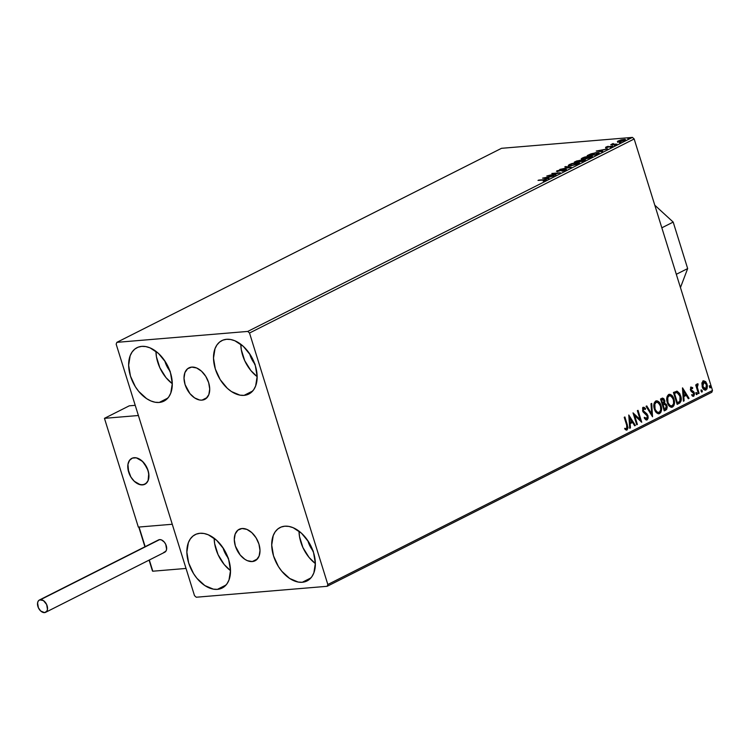 <?xml version="1.0" encoding="UTF-8"?>
<svg xmlns="http://www.w3.org/2000/svg" width="750" height="750" viewBox="0 0 750 750"><rect width="100%" height="100%" fill="white"/><g stroke="black" fill="none" stroke-linecap="round" stroke-linejoin="round"><path stroke-width="1.12" d="M252.291 561.553L257.372 558.984L252.291 561.553L247.387 560.672L244.875 559.312L240.206 555.028L235.359 546.019L234.291 539.625L235.172 534.056L237.881 530.156L241.997 528.516A17.625 11.325 63.2 0 1 258.178 541.969A17.625 11.325 63.2 0 1 255.084 560.775A17.625 11.325 63.2 0 1 252.291 561.553A17.625 11.325 63.2 0 1 236.109 548.1A17.625 11.325 63.2 0 1 239.203 529.294A17.625 11.325 63.2 0 1 241.997 528.516L246.9 529.397L251.841 532.659L256.059 537.806L258.928 544.05L259.997 550.444L259.116 556.022L256.406 559.922L252.291 561.553M202.012 400.125L207.094 397.566L202.012 400.125L199.612 400.003L194.597 397.894L189.928 393.609L185.081 384.6L184.012 378.197L184.894 372.628L187.603 368.728L191.719 367.097A17.625 11.325 63.2 0 1 207.9 380.55A17.625 11.325 63.2 0 1 204.806 399.356A17.625 11.325 63.2 0 1 202.012 400.125A17.625 11.325 63.2 0 1 185.831 386.681A17.625 11.325 63.2 0 1 188.925 367.875A17.625 11.325 63.2 0 1 191.719 367.097L196.622 367.978L201.562 371.241L205.781 376.388L208.65 382.631L209.719 389.025L208.837 394.594L206.128 398.494L202.012 400.125M159.197 402.45L167.822 398.091L159.197 402.45L155.128 402.234L150.881 400.95L146.616 398.644L138.684 391.369L135.328 386.681L130.463 376.078L128.644 365.222L130.153 355.763L132.094 352.022L134.747 349.144L138 347.241L141.731 346.369A29.925 19.228 63.2 0 1 169.2 369.206A29.925 19.228 63.2 0 1 163.941 401.128A29.925 19.228 63.2 0 1 159.197 402.45A29.925 19.228 63.2 0 1 131.728 379.613A29.925 19.228 63.2 0 1 136.988 347.691A29.925 19.228 63.2 0 1 141.731 346.369L145.8 346.584L150.056 347.869L158.438 353.4L165.6 362.137L170.466 372.741L172.284 383.597L170.784 393.056L168.844 396.797L166.191 399.675L162.938 401.578L159.197 402.45M302.269 582.272L310.894 577.922L302.269 582.272L298.2 582.066L289.688 578.475L281.756 571.2L278.4 566.512L273.534 555.909L271.716 545.053L273.225 535.594L275.166 531.853L277.819 528.975L281.072 527.072L284.803 526.2A29.925 19.228 63.2 0 1 312.272 549.038A29.925 19.228 63.2 0 1 307.013 580.959A29.925 19.228 63.2 0 1 302.269 582.272A29.925 19.228 63.2 0 1 274.8 559.444A29.925 19.228 63.2 0 1 280.059 527.522A29.925 19.228 63.2 0 1 284.803 526.2L288.872 526.416L293.128 527.7L301.509 533.231L308.672 541.969L313.538 552.572L315.356 563.428L313.856 572.888L311.916 576.628L309.262 579.506L306.009 581.409L302.269 582.272M217.416 589.359L226.041 585.009L217.416 589.359L213.347 589.144L204.834 585.562L196.903 578.288L193.547 573.591L188.681 562.987L186.862 552.131L188.362 542.672L190.312 538.931L192.966 536.053L196.219 534.15L199.95 533.288A29.925 19.228 63.2 0 1 227.419 556.116A29.925 19.228 63.2 0 1 222.159 588.038A29.925 19.228 63.2 0 1 217.416 589.359A29.925 19.228 63.2 0 1 189.947 566.522A29.925 19.228 63.2 0 1 195.206 534.6A29.925 19.228 63.2 0 1 199.95 533.288L204.019 533.494L208.266 534.778L216.656 540.319L223.819 549.047L228.684 559.65L230.503 570.506L229.003 579.966L227.053 583.706L224.409 586.584L221.147 588.497L217.416 589.359M244.059 395.363L252.684 391.012L244.059 395.363L239.981 395.156L231.469 391.566L227.353 388.331L220.181 379.603L215.325 369L213.506 358.144L215.006 348.684L216.947 344.944L219.6 342.066L222.853 340.153L226.594 339.291A29.925 19.228 63.2 0 1 254.053 362.119A29.925 19.228 63.2 0 1 248.803 394.05A29.925 19.228 63.2 0 1 244.059 395.363A29.925 19.228 63.2 0 1 216.591 372.534A29.925 19.228 63.2 0 1 221.841 340.613A29.925 19.228 63.2 0 1 226.594 339.291L230.662 339.506L234.909 340.791L243.291 346.322L250.463 355.059L255.328 365.663L257.147 376.519L255.638 385.978L253.697 389.709L251.044 392.597L247.791 394.5L244.059 395.363M249.516 333.019L634.172 138.984L712.5 390.469L327.834 584.503L249.516 333.019L247.772 331.425L116.85 342.347L501.516 148.312L632.428 137.391L247.772 331.425L116.85 342.347L116.166 344.147L194.494 595.631L196.237 597.225L327.159 586.303L711.816 392.269L712.5 390.469L634.172 138.984L632.428 137.391L501.516 148.312L116.85 342.347L116.166 344.147L194.494 595.631L196.237 597.225L327.159 586.303L327.834 584.503L249.516 333.019L247.772 331.425L632.428 137.391L634.172 138.984L249.516 333.019M701.878 383.325L702.469 387.488L704.831 390.103L706.978 389.016L707.428 385.866L705.994 382.059L703.8 380.803L702.038 382.575L702.188 386.737C702.938 389.213 704.222 390.291 706.031 389.972L707.091 384.262L705.478 381.497L703.228 380.972L701.878 383.325M698.409 393.637L699.084 393.3L697.378 387.544L697.312 385.688L698.062 384.994L697.631 383.822L696.769 385.894L696.375 384.609L695.709 384.947L698.409 393.637L699.084 393.3L697.35 387.347L698.091 383.916L697.491 383.869L696.769 385.894L696.375 384.609L695.709 384.947L698.409 393.637M690.544 387.169L692.7 387.712L690.881 387.216L690.356 389.644L691.097 391.284L693.75 393.6L693.469 395.034L692.1 394.706L691.969 395.7L693.862 396.094L694.528 393.872L693.703 391.734L691.2 389.869L691.266 388.275L692.541 388.659L692.7 387.712L691.134 387.084L690.469 390.056L693.684 393.347L693.3 395.156L691.613 394.744M676.959 391.2L673.434 392.475L677.147 404.372L679.903 402.891L681.112 400.8L681.084 397.481L679.781 393.675L677.278 391.256L673.434 392.475L677.147 404.372L679.163 403.35C681.347 401.747 681.853 399.253 680.681 395.878L676.575 391.191M664.228 410.887L666.75 409.303L667.219 406.875L666.403 404.381L664.641 403.247L664.847 401.044L663.881 398.775L662.625 398.1L660.525 398.991L664.228 410.887L665.962 410.006L666.956 405.6L664.641 403.247L664.669 400.312L662.597 398.1L660.525 398.991L664.228 410.887M652.537 416.784L651.722 403.425L651 403.791L651.694 413.888L646.772 405.928L646.041 406.294L652.537 416.784L651.722 403.425L651 403.791L651.694 413.888L646.772 405.928L646.041 406.294L652.537 416.784M637.388 424.425L634.631 415.575L641.728 422.231L638.025 410.334L637.359 410.672L640.125 419.541L633.019 412.866L636.722 424.762L637.388 424.425L636.666 424.584L637.388 424.425L634.631 415.575L641.728 422.231L638.025 410.334L637.359 410.672L640.125 419.541L633.019 412.866L636.722 424.762L637.388 424.425M626.681 425.212L627.169 428.053L626.466 428.812L625.087 428.334L625.031 429.422L627.094 429.966L628.041 427.725L624.891 416.962L624.216 417.3L626.681 425.212L626.709 428.747L625.087 428.334L625.031 429.422L627.094 429.966L627.384 424.997L624.891 416.962L624.216 417.3L626.681 425.212M628.781 415.003L629.709 428.297L630.431 427.931L630.141 423.666L632.578 422.438L634.659 425.803L635.381 425.438L628.781 415.003L629.709 428.297L630.431 427.931L630.141 423.666L632.578 422.438L634.659 425.803L635.381 425.438L628.781 415.003M642.788 407.381L645.572 408.506L643.266 407.334L642.581 410.897L647.278 416.044L646.688 418.669L644.709 417.375L644.353 418.247L647.316 419.747L648.15 418.087L647.953 415.725L646.866 413.822L643.303 410.719L643.453 408.694L645.281 409.5L645.572 408.506L643.894 407.241L642.619 408.056L642.956 411.788L647.278 416.044L646.819 418.594L644.709 417.375L644.353 418.247L645.966 419.859L647.119 419.869L646.416 419.991M654.375 409.031L655.791 411.938L657.994 413.691L659.653 413.541L660.938 412.181L661.509 410.091L661.031 405.609L659.616 402.666L657.384 400.903L655.519 401.175L654.206 403.003L654.375 409.031C655.397 412.434 657.159 413.934 659.653 413.541C661.678 411.628 662.137 408.984 661.031 405.609C660.009 402.15 658.237 400.641 655.706 401.062C653.709 403.012 653.269 405.666 654.375 409.031M667.294 402.516L668.7 405.422L670.913 407.175L672.572 407.025L673.856 405.666L674.428 403.575L673.95 399.094L672.534 396.15L670.303 394.387L668.428 394.659L667.125 396.488L667.294 402.516C668.316 405.919 670.078 407.419 672.572 407.025C674.597 405.113 675.056 402.469 673.95 399.094C672.928 395.634 671.156 394.125 668.625 394.547C666.628 396.497 666.188 399.15 667.294 402.516M682.463 387.928L683.381 401.222L684.103 400.856L683.812 396.591L686.25 395.363L688.331 398.728L689.062 398.353L682.566 387.872L683.381 401.222L684.103 400.856L683.812 396.591L686.25 395.363L688.331 398.728L689.062 398.353L682.463 387.928M696.038 393.872L696.628 394.603L697.181 394.209L696.553 392.569L695.991 393.694L696.9 394.575L697.153 393.309L696.281 392.597L696.038 393.872M701.156 391.284L701.756 392.025L702.3 391.622L701.672 389.981L701.109 391.106L702.028 391.997L702.272 390.722L701.409 390.009L701.156 391.284M709.509 387.075L710.109 387.806L710.653 387.413L710.025 385.772L709.462 386.897L710.372 387.778L710.625 386.512L709.763 385.8L709.509 387.075M617.466 141.694L620.25 141.675L624.656 140.334L625.444 139.809L624.872 139.341L621.066 139.875L617.484 141.366L619.012 141.834L625.519 139.594L621.066 139.875L617.4 141.6M616.978 144.159L613.228 144.103L613.219 143.494L610.781 144.675L616.978 144.159L613.538 144.122L613.219 143.494L610.781 144.675L616.978 144.159M606.038 147.019L605.606 147.469L606.647 147.506L611.616 146.316L610.125 147.309L612.844 146.128L606.9 147.206L608.212 146.297L606.038 147.019L606.197 147.544L606.038 147.019L606.394 147.525L611.316 146.325L610.125 147.309L612.337 146.55L611.953 145.988L607.031 147.197L608.212 146.297L606.038 147.019L606.394 147.525M597.731 153.872L599.044 152.672L595.65 152.681L587.222 155.597L595.706 154.894L599.156 152.794L596.916 152.541L590.916 153.863L587.222 155.597L595.706 154.894L597.731 153.872M579.788 160.997L579.637 160.312L574.303 162.112L582.788 161.409L585.206 160.106L584.916 159.684L576.741 160.959L574.303 162.112L582.788 161.409L585.337 159.863L584.166 159.694L580.659 160.444L580.866 161.128M571.097 167.306L565.509 166.556L564.778 166.922L569.109 167.447L559.828 169.416L571.209 167.25L565.509 166.556L564.778 166.922L569.109 167.447L559.828 169.416L571.097 167.306M555.956 174.947L549.637 175.472L560.297 172.753L551.812 173.466L557.475 173.269L546.797 175.988L555.956 174.947L549.637 175.472L560.297 172.753L551.812 173.466L557.475 173.269L546.797 175.988L555.956 174.947M545.784 180.169C546.675 179.531 546.206 179.344 544.397 179.616L538.003 180.422L545.1 179.906L543.169 181.078L546.112 179.541L538.669 180.094L543.647 179.953L544.913 180.244L543.169 181.078L546.384 179.662M542.569 178.125L548.269 178.819L549 178.453L547.172 178.228L549.609 177L553.95 175.959L542.569 178.125L548.269 178.819L549 178.453L547.172 178.228L549.609 177L553.95 175.959L542.569 178.125M565.809 170.062L566.4 169.444L565.134 169.35L557.812 171.084L560.044 169.819L556.416 171.328L564.788 169.659L565.331 169.744L564.891 170.166L562.116 170.963L562.95 171L565.809 170.062L565.341 169.331L556.931 170.784L557.362 171.403L564.666 169.669L564.891 170.166L562.003 171.206L565.809 170.062L565.341 169.331M570.572 165.806L576.441 164.522L579.384 163.031L577.209 162.431L571.284 163.725L568.284 165.366L570.572 165.806L578.344 163.744L579.459 162.75L577.209 162.431L569.372 164.512L568.284 165.497L570.572 165.806M583.481 159.281L589.359 158.006L592.294 156.516L590.128 155.916L584.203 157.209L581.194 158.85L583.481 159.281L591.262 157.228L592.378 156.234L590.128 155.916L582.291 157.997L581.194 158.981L583.481 159.281M596.241 151.05L601.941 151.744L602.672 151.378L600.844 151.153L603.281 149.925L607.622 148.884L596.241 151.05L601.941 151.744L602.672 151.378L600.844 151.153L603.281 149.925L607.622 148.884L596.241 151.05M614.259 145.275L615.703 144.75L614.109 145.059M619.387 142.697L620.831 142.162L619.237 142.472M627.741 138.478L629.175 137.953L627.591 138.262M169.856 370.922A19.041 12.234 63.2 0 1 164.794 360.891L166.369 365.156L170.269 371.438M312.928 550.753A19.041 12.234 63.2 0 1 307.866 540.722L309.441 544.988L313.341 551.269M228.075 557.831A19.041 12.234 63.2 0 1 223.012 547.8L224.578 552.075L228.488 558.347M254.719 363.844A19.041 12.234 63.2 0 1 249.656 353.803L251.222 358.078L255.122 364.35M240.797 344.241L241.303 349.725L244.706 360.666L250.838 370.519L257.147 376.65A29.925 19.228 -116.8 0 1 240.797 344.241M214.162 538.228L214.659 543.713L218.072 554.653L224.203 564.516L230.503 570.637A29.925 19.228 -116.8 0 1 214.162 538.228M299.016 531.15L299.513 536.634L302.925 547.575L309.056 557.438L315.366 563.559A29.925 19.228 -116.8 0 1 299.016 531.15M155.944 351.319L156.441 356.803L159.853 367.744L165.984 377.606L172.294 383.728A29.925 19.228 -116.8 0 1 155.944 351.319M544.612 180.291C546.422 180.028 546.881 180.216 546 180.844M545.409 180.647L544.913 180.244M545.831 180.216L545.016 180.262M544.781 178.397L544.669 177.928L548.55 177.534L546.581 178.162L546.731 178.631L544.781 178.397M547.322 178.706L547.172 178.228L547.322 178.706M564.666 169.669L564.891 170.166M564.872 170.353L564.113 170.466M556.931 170.784L557.362 171.403M565.425 170.025L566.016 170.747M566.241 169.997L565.35 170.034M557.841 171.169L557.147 171.469M561.984 171.019L562.603 170.841M565.659 167.025L565.509 166.556L565.659 167.025M568.697 165.759L569.419 165.281M578.381 163.069L579.272 163.153M569.578 165.197L568.65 165.806M579.544 163.275L578.137 163.069M570.272 164.428L576.534 162.769L578.362 163.012L577.537 164.109L571.312 165.722L569.4 165.225L571.388 163.95L575.887 162.844L578.372 163.041L572.587 165.291L569.503 165.347L570.272 164.428M580.631 160.566L579.637 160.312L580.837 161.25M584.297 160.388L584.738 161.213M585.131 160.369L584.203 160.397M580.322 160.959L583.5 160.031L582.675 161.419L579.431 161.409L583.5 160.031L582.591 161.137L579.516 161.681L580.322 160.959L579.637 161.006M575.841 161.7L578.981 160.65L579.038 161.719L575.841 161.7L578.981 160.65L578.559 161.475L575.841 161.7M583.35 160.753L584.231 160.162L583.5 160.031M578.981 160.65L579.703 160.753L578.906 161.306M591.281 156.581L590.456 157.594L584.231 159.206L582.384 158.475L585.431 157.059L591.291 156.525L584.147 158.953L582.319 158.709L583.191 157.912L589.453 156.253L592.181 156.638M584.503 159.881L585.394 159.741M592.463 156.759L591.056 156.553M588.703 155.475L588.534 154.931L588.703 155.475M598.022 153.169L598.856 153.216M598.931 153.234L597.834 153.178M595.509 154.622L588.759 155.184L596.25 152.878L597.919 153.778L595.594 154.903L588.759 155.184L596.006 152.897L597.984 153.159L595.509 154.622M598.453 151.322L598.341 150.853L602.231 150.459L600.262 151.088L600.403 151.556L598.453 151.322M600.994 151.631L600.844 151.153L600.994 151.631M610.988 146.859L611.625 146.738M612.159 146.634L611.953 145.988L612.159 146.634M612.337 146.55L611.953 145.988M612.572 144.947L612.356 144.262M612.497 143.766L612.712 144.441L613.434 144.169M613.266 144.488L613.753 144.806M613.05 144.3L612.534 144.544M617.681 142.369L618.244 140.869L618.497 141.525M624.544 140.016L625.181 140.034M618.638 142.003L619.116 140.747L623.972 139.678L624.497 139.875L623.419 140.616L619.772 141.75L619.003 140.803L623.25 139.697L623.897 140.4L617.812 141.938M625.294 140.044L624.394 140.025M623.897 140.4L624.497 139.875L624.712 140.541M624.113 141.075L623.466 140.381M548.456 177.216L546.581 178.162L544.669 177.928L548.456 177.216M602.128 150.141L600.262 151.088L598.341 150.853L602.128 150.141M618.619 141.459L619.003 140.803M626.353 430.106L627.375 429.122L627.525 427.481L624.459 417.178L627.384 424.997L626.616 430.003L627.094 429.966L626.409 430.087M626.175 430.134L627.094 429.966M624.6 428.372L626.709 428.747M626.466 428.822L624.881 428.512M628.828 415.659L635.381 425.438L634.556 425.644L628.828 415.659M632.091 422.475L629.653 423.712L630.141 423.666L629.653 423.712L629.944 427.969L630.431 427.931L629.691 428.1L629.653 423.712L632.091 422.475M629.25 417.881L629.559 422.344L630.047 422.306L629.559 422.344L629.25 417.881L631.912 421.359L630.047 422.306L629.728 417.844L629.25 417.881M633.15 413.297L640.125 419.541L633.15 413.297M637.594 410.55L641.119 421.856L637.594 410.55M634.144 415.613L634.631 415.575L634.144 415.613L636.9 424.462L634.144 415.613M646.669 420L647.953 415.725L643.237 410.512L643.884 408.497L643.153 408.6L645.281 409.5L645.572 408.506L644.925 409.106L644.025 407.531M646.688 418.669L646.191 418.716M644.231 417.413L646.209 418.716M643.266 408.562L642.75 410.55L643.397 408.534M646.256 420.028L647.531 418.697L647.372 415.491L642.75 410.55L647.953 415.725L646.631 419.906L647.119 419.869M646.069 418.762L644.438 417.694M646.388 406.125L651.694 413.888L646.388 406.125M651.253 403.669L652.116 416.1L651.253 403.669M656.569 400.809L655.706 401.062M656.325 400.847L660.553 405.647C661.65 409.022 661.191 411.666 659.166 413.588L658.584 413.794M658.819 413.784L659.653 413.541M658.35 413.822L659.897 413.044L660.825 411.225L660.844 406.734L659.128 402.703L656.044 400.856M656.494 402.131L656.119 402.272C658.134 401.981 659.55 403.2 660.366 405.938C661.266 408.666 660.891 410.794 659.25 412.331L656.794 412.153L654.553 408.731L654.356 404.119L656.287 402.131M659.25 412.331L657.281 412.116L654.553 408.731L655.041 408.694L654.834 404.081L656.438 402.15L658.706 402.975L660.487 406.378L660.703 410.006L659.25 412.331C657.253 412.631 655.847 411.412 655.041 408.694C654.15 405.984 654.506 403.847 656.119 402.272L656.25 402.131M656.119 402.272L655.631 402.309C654.019 403.884 653.663 406.022 654.553 408.731C655.369 411.459 656.766 412.669 658.762 412.378M662.344 398.147L664.669 400.312L664.181 400.35L664.153 403.294L666.956 405.6L665.962 410.006L664.172 410.709L666.262 409.35L666.638 406.266L665.578 403.978L664.153 403.294L663.713 399.272L662.137 398.137M664.509 404.344L662.653 404.944L664.584 404.334L666.291 405.938L665.278 408.938L664.519 409.331L662.653 404.944L663.956 404.4M662.503 399.422L661.087 399.909L662.259 399.525L664.003 400.669L663.094 403.509L662.269 403.725L661.087 399.909L662.297 399.413M662.259 399.525L663.319 399.525L664.181 401.681L662.756 403.688L661.087 399.909L662.269 403.725L662.756 403.688L661.566 399.872L662.259 399.413M664.097 404.381L665.616 404.756L666.422 406.472L666.178 408.225L664.519 409.331L662.653 404.944L664.519 409.331L663.141 404.906L664.584 404.334M669.487 394.294L668.625 394.547M669.244 394.331L673.472 399.131C674.569 402.506 674.109 405.15 672.084 407.072L671.503 407.278M671.737 407.269L672.572 407.025M671.269 407.306L672.806 406.528L673.744 404.709L673.762 400.219L672.047 396.188L668.962 394.341M672.169 405.816L670.2 405.6L667.472 402.216L667.959 402.178L667.753 397.566L669.356 395.634L671.625 396.459L673.406 399.862L673.622 403.491L672.169 405.816C670.172 406.116 668.766 404.897 667.959 402.178C667.069 399.469 667.425 397.331 669.038 395.756C671.053 395.466 672.469 396.684 673.284 399.422C674.184 402.15 673.809 404.278 672.169 405.816L670.688 406.041L669.122 405.15L667.341 401.784L667.266 397.603L667.969 396.244L669.412 395.616M669.038 395.756L668.55 395.794C666.938 397.369 666.581 399.506 667.472 402.216C668.278 404.934 669.684 406.153 671.681 405.863M676.472 391.238L680.194 395.916C681.366 399.3 680.859 401.794 678.675 403.387L680.494 401.353L680.597 397.528L679.05 393.291L676.472 391.238M675.947 392.597L674.006 393.394L676.95 392.503L680.016 396.206L679.847 401.241L677.428 402.816L674.006 393.394L676.95 402.853L674.006 393.394L675.431 392.738M676.462 392.541L678.853 393.759L680.419 398.025L679.847 401.241L677.428 402.816L674.484 393.356L676.95 392.503M682.5 388.584L689.062 398.353L688.237 398.569L682.5 388.584M685.763 395.4L683.325 396.637L683.812 396.591L683.325 396.637L683.625 400.894L684.103 400.856L683.362 401.025L683.325 396.637L685.763 395.4M682.922 390.806L683.231 395.269L683.719 395.231L683.231 395.269L682.922 390.806L685.584 394.284L683.719 395.231L683.409 390.769L682.922 390.806M693.3 395.156L692.1 394.706L691.969 395.7L693.713 396.188L693.225 396.225L694.341 392.963L693.703 391.734L690.806 390.103L691.528 390.384L690.637 389.709L690.778 388.322L690.637 389.709L691.125 389.672L691.406 388.181L690.919 388.219L692.541 388.659L692.7 387.712L692.119 388.312L690.975 387.084M692.812 396.347L693.713 396.188M692.737 395.231L692.184 395.175M695.803 392.634L697.153 393.309L696.413 394.622M696.478 394.575L696.066 392.606M695.944 384.825L696.769 385.894L695.944 384.825M697.003 383.916L697.491 383.869M698.091 383.916L697.575 384.984L697.303 383.869M697.228 385.031L696.863 387.384L697.35 387.347L696.863 387.384L698.597 393.347L699.084 393.3L698.353 393.459L696.816 387.066L697.397 385.003M700.922 390.056L702.272 390.722L701.541 392.034M701.597 391.997L701.194 390.019M703.837 380.794L703.228 380.972M702.75 381.019L705.478 381.497L707.091 384.262L706.603 384.3L705.553 390.009L706.031 389.972L705.15 390.159M705.394 390.159L706.031 389.972M705.262 390.131L706.5 389.053L706.809 385.097L705.506 382.106L703.312 380.841M705 389.034L703.134 388.022L702.112 385.238L702.544 382.566L703.987 382.041M705.703 388.903L704.363 388.753L702.375 386.447L702.863 386.4L702.881 382.8L704.016 381.928L705.966 383.494L706.697 387.037L705.703 388.903L702.863 386.4L703.969 381.928L703.481 381.966L706.425 384.609L705.703 388.903L705.028 389.025M703.566 382.041L702.375 386.447L705.216 388.941M709.275 385.837L710.625 386.512L709.894 387.825M709.95 387.778L709.547 385.809M631.912 421.359L630.047 422.306L629.728 417.844L631.912 421.359M685.584 394.284L683.719 395.231L683.409 390.769L685.584 394.284M327.834 584.503L712.5 390.469L711.816 392.269L327.159 586.303L327.834 584.503M134.128 457.706A14.513 9.319 63.2 0 1 147.441 468.778A14.513 9.319 63.2 0 1 144.891 484.256A14.513 9.319 63.2 0 1 142.594 484.894L145.978 483.553L148.209 480.347L148.941 475.753L148.059 470.494L144.075 463.078L140.231 459.553L136.097 457.809L132.319 458.128L129.45 460.453L127.941 464.428L128.663 472.116L131.025 477.253L134.494 481.491L138.562 484.172L142.594 484.894A14.513 9.319 63.2 0 1 129.272 473.831A14.513 9.319 63.2 0 1 131.822 458.353A14.513 9.319 63.2 0 1 134.128 457.706M138.328 527.091L104.456 418.341L129.272 405.825L104.456 418.341L138.394 415.509L172.266 524.259L138.394 415.509L104.456 418.341L138.328 527.091L172.266 524.259L138.328 527.091M135.225 405.328L129.272 405.825L135.225 405.328M147.197 468.197L147.197 468.197A14.513 9.319 63.2 0 1 144.891 484.256A14.513 9.319 63.2 0 1 129.525 474.413A14.513 9.319 63.2 0 1 131.822 458.353A14.513 9.319 63.2 0 1 147.197 468.197L142.472 461.353L136.369 457.866L132.544 458.044L130.931 458.906L129.6 460.247L127.997 464.128L127.969 469.097L130.828 476.934L134.241 481.256L140.353 484.744L144.178 484.566L147.122 482.362L148.106 480.6L148.753 473.503L147.197 468.197M152.812 571.209L186.028 568.444L152.812 571.209L149.325 560.006L152.812 571.209M172.266 524.259L186.028 568.444L172.266 524.259L139.05 527.034L172.266 524.259M139.05 527.034L145.162 546.666L139.031 527.484M152.4 570.403L152.569 571.125M45.628 612.309L164.747 552.225A6.891 4.425 -116.8 0 0 165.956 544.866A6.891 4.425 -116.8 0 0 159.637 539.606A6.891 4.425 -116.8 0 0 158.541 539.916L39.422 600A6.891 4.425 63.2 0 1 40.519 599.7L159.637 539.606L40.519 599.7A6.891 4.425 63.2 0 1 46.837 604.959A6.891 4.425 63.2 0 1 45.628 612.309A6.891 4.425 63.2 0 1 44.541 612.609A6.891 4.425 63.2 0 1 38.212 607.359A6.891 4.425 63.2 0 1 39.422 600M44.541 612.609L46.753 611.316L47.475 609.422L46.65 604.519L43.416 600.572L39.656 599.897L38.297 601.003L37.575 602.888L38.4 607.791L40.688 610.997L44.541 612.609M163.659 552.525L165.881 551.222L166.594 549.338L165.769 544.434L164.362 542.156L161.55 539.953L159.637 539.606L158.025 540.253M654.797 205.209L673.191 222.084L687.666 268.575L680.456 287.587L687.666 268.575L676.322 274.294L687.666 268.575L673.191 222.084L661.838 227.803L673.191 222.084L654.797 205.209M565.341 169.772L565.556 170.447M557.466 171L557.681 171.675M566.438 169.5L566.653 170.184M568.284 165.497L568.491 166.172M578.362 163.012L578.578 163.688M569.4 165.225L569.616 165.909M579.703 160.744L579.919 161.419M584.222 160.144L584.438 160.819M581.194 158.981L581.409 159.656M591.281 156.497L591.497 157.172M582.319 158.709L582.534 159.394M606.628 147.131L606.834 147.806M611.784 146.4L612 147.075M605.578 147.422L605.794 148.097M615.722 144.769L615.928 145.444M612.131 144.113L612.337 144.797M612.919 143.981L613.134 144.666M620.841 142.181L621.056 142.866M629.194 137.972L629.409 138.647M697.819 384.966L697.331 385.003M138.834 527.231L144.928 546.788M149.081 560.128L152.438 570.909"/></g></svg>
